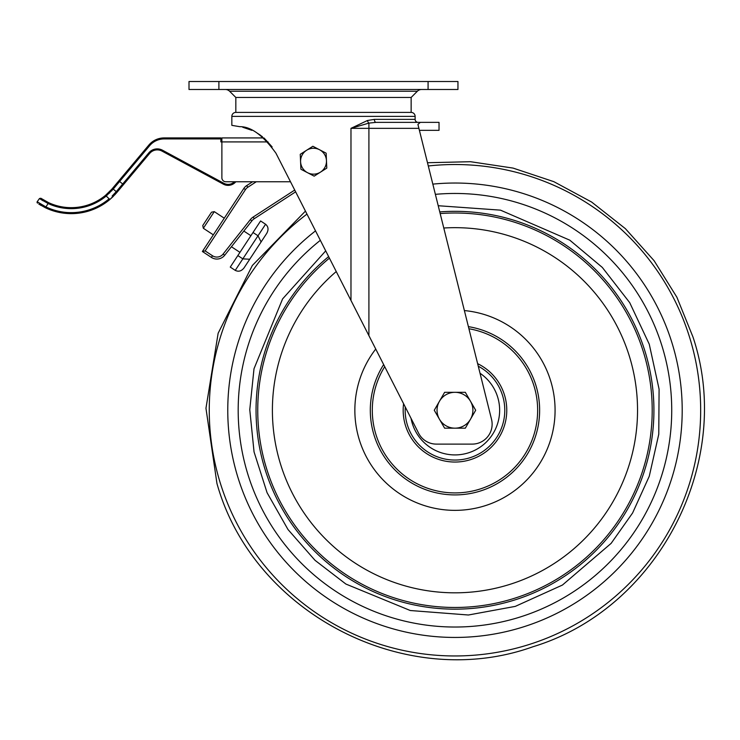 <?xml version="1.0" encoding="UTF-8"?>
<svg xmlns="http://www.w3.org/2000/svg" width="740" height="740" viewBox="0 0 740 740"><rect width="100%" height="100%" fill="white"/><g stroke="black" fill="none" stroke-linecap="round" stroke-linejoin="round"><path stroke-width="1.11" d="M454.971 428.173A17.927 17.927 0 0 1 439.449 401.274L434.269 410.247L444.62 428.173L465.321 428.173L470.501 419.21A17.927 17.927 0 0 1 454.971 428.173M470.501 401.274A17.927 17.927 0 0 1 470.501 419.21L475.681 410.247L470.501 401.274L465.321 392.311L454.971 392.311A17.927 17.927 0 0 1 470.501 401.274M454.971 392.311A17.927 17.927 0 0 0 439.449 401.274L444.62 392.311L454.971 392.311M326.784 168.119L314.176 176.148L300.912 169.247L314.176 176.148L326.784 168.119L326.137 153.18L326.784 168.119M312.872 146.27L326.137 153.18L312.872 146.27L300.255 154.309L300.912 169.247L300.255 154.309L312.872 146.27M319.504 149.721A12.95 12.95 0 0 1 325.008 167.194A12.95 12.95 0 0 1 307.544 172.697A12.95 12.95 0 0 1 302.04 155.233A12.95 12.95 0 0 1 319.504 149.721M417.36 91.242L229.603 91.242L235.829 97.458L411.144 97.458L417.36 91.242A5.976 5.976 0 0 1 421.587 89.494M229.603 91.242A5.976 5.976 0 0 0 225.386 89.494M235.829 97.458L235.829 112.406L411.144 112.406L235.829 112.406A3.987 3.987 0 0 0 231.842 116.383L231.842 125.356L239.806 126.688C250.934 126.438 262.978 135.272 275.946 153.199L350.973 300.449L350.973 128.344L367.466 120.49L374.385 119.371L415.131 119.371L415.131 116.383A3.987 3.987 0 0 0 411.144 112.406L411.144 97.458M189.005 89.494L189.005 81.52L457.958 81.52L457.958 89.494L189.005 89.494M417.924 124.413L418.905 128.344L417.924 124.413L420.283 122.368L439.033 122.368L376.04 122.368A2.988 1.656 90 0 1 374.385 119.371M420.283 122.368L418.118 122.368A2.988 2.988 0 0 1 415.131 119.371M419.404 130.333L439.033 130.333L439.033 122.368M242.739 127.271L246.475 128.288M248.492 128.963L247.706 128.686M257.132 133.061L262.478 136.761M264.3 138.269L272.144 146.927M368.909 335.636L418.627 433.233A19.925 19.925 0 0 0 436.378 444.111L472.213 444.111A19.925 19.925 0 0 0 491.536 419.367L418.905 128.344L368.909 128.344L368.909 123.108L350.973 128.344L368.909 128.344L368.909 335.636L350.973 300.449M376.04 122.368L368.909 123.108A2.988 1.388 73.2 0 1 367.466 120.49M260.425 135.217L257.187 133.098M251.868 130.333L242.905 127.308M109.141 192.049L105.487 195.36L111.823 189.19L148.87 145.049A19.925 19.925 0 0 1 164.132 137.927L220.881 137.927L220.881 141.913L221.88 141.913L221.88 137.927L263.903 137.927M37.814 202.177L37.185 201.752L39.498 198.505L40.867 198.255L48.553 202.64L48.137 203.537L40.08 198.903M44.187 200.355L43.022 199.652M111.823 189.19L113.211 189.079L113.803 188.395L112.452 188.441L111.379 189.69M111.37 189.699L110.084 191.087M112.147 196.017L116.263 191.642L113.211 189.079L113.803 188.395L106.116 196.128A54.788 54.788 0 0 1 48.137 203.537L45.362 207.737L38.776 204.046M109.307 193.214L109.825 192.705M111.389 191.105L112.184 190.236M40.136 198.94L40.774 199.356M41.024 199.523L43.105 200.817M105.487 195.36A53.789 53.789 0 0 1 48.553 202.64A53.789 53.789 0 0 0 105.487 195.36L109.862 199.495L112.434 197.182M114.441 195.184L117.031 192.289L116.374 193.057L116.855 190.948L115.81 192.16M37.435 203.149L37.185 201.752L37 202.325L37.185 201.752L45.788 206.839A58.775 58.775 0 0 0 109.215 198.727M41.283 204.37L40.201 203.722M115.246 192.798L113.424 194.74M116.374 193.057L109.862 199.495A59.764 59.764 0 0 1 45.362 207.737A59.764 59.764 0 0 0 109.862 199.495M40.191 204.934L40.904 205.359M112.499 197.127L113.636 196.008M256.281 181.763L247.789 187.276A7.973 7.973 0 0 0 245.467 189.579L205.137 250.916L202.381 251.489L243.802 188.487A9.962 9.962 0 0 1 246.697 185.601L252.618 181.763L235.801 181.763A9.962 9.962 0 0 1 223.397 184.177L161.986 151.08A9.962 9.962 0 0 0 149.628 153.448L117.031 192.289L116.855 190.948L122.674 184.019L123.441 184.658M268.065 141.913L221.88 141.913L221.88 177.776A3.987 3.987 0 0 0 225.867 181.763L290.496 181.763M235.255 270.377C238.511 271.996 241.444 271.164 244.043 267.899L249.732 259.25L242.84 258.852L265.586 224.248C268.361 226.597 268.759 229.613 266.789 233.294L249.732 259.25L261.109 241.952L258.01 235.783L253.015 232.499L230.26 267.094L235.255 270.377L242.84 258.852L237.845 255.568M295.63 191.836L254.264 218.698A9.962 9.962 0 0 0 251.878 220.881L224.683 255.272A9.962 9.962 0 0 1 211.399 257.418L202.381 251.489M203.334 228.272L202.769 225.515L211.52 212.195L214.276 211.631L203.334 228.272L213.324 234.839M214.276 211.631L224.266 218.198M253.182 217.033L254.264 218.698A9.962 9.962 0 0 0 251.878 220.881L250.314 219.641A11.951 11.951 0 0 1 253.182 217.033L294.724 190.051M243.83 231.056L250.906 235.709M231.426 246.744L239.954 252.358M265.586 224.248L260.6 220.964L253.015 232.499M266.456 468.207A197.228 197.228 0 0 1 329.42 258.14A197.228 197.228 0 0 0 512.94 598.762A197.228 197.228 0 0 0 643.495 352.277A197.228 197.228 0 0 1 512.94 598.762A197.228 197.228 0 0 1 266.456 468.207M440.18 213.564A197.228 197.228 0 0 1 643.495 352.277A197.228 197.228 0 0 0 440.18 213.564M477.642 363.664A51.8 51.8 0 0 1 470.196 459.753A51.8 51.8 0 0 1 403.587 403.707M468.929 328.754A82.677 82.677 0 0 1 479.27 489.27A82.677 82.677 0 0 1 384.717 366.661M438.219 205.729L500.499 210.151L569.809 240.186L602.323 267.436L629.721 302.669L649.258 344.202L659.09 389.175L658.766 434.241L649.267 476.255L632.589 512.996L611.138 543.354L562.418 585.062L515.28 606.384L468.401 615.005L410.293 610.519L345.885 584.045L315.036 560.328L288.008 529.535L267.085 492.729L254.051 451.909L249.768 409.692L254.005 368.761L282.588 298.923L325.711 250.869M412.273 423.373A44.668 44.668 0 0 1 411.042 418.341A44.668 44.668 0 0 0 468.106 452.945A44.668 44.668 0 0 0 497.668 397.112A44.668 44.668 0 0 1 468.106 452.945A44.668 44.668 0 0 1 412.273 423.373M480.038 373.265A44.668 44.668 0 0 1 497.668 397.112A44.668 44.668 0 0 0 480.038 373.265M218.892 89.494L218.892 81.52M428.081 89.494L428.081 81.52M415.131 116.383L231.842 116.383M164.132 137.927L164.132 138.926A18.926 18.926 0 0 0 149.637 145.688L113.803 188.395M220.881 138.926L164.132 138.926M148.87 145.049L149.637 145.688M118.863 180.81L122.674 184.019L148.86 152.801L149.628 153.448A9.962 9.962 0 0 1 161.986 151.08L162.458 150.202L223.869 183.307L223.397 184.177A9.962 9.962 0 0 0 235.801 181.763M40.867 198.255L39.498 198.505M148.86 152.801A10.961 10.961 0 0 1 162.458 150.202M223.869 183.307A8.963 8.963 0 0 0 234.451 181.763M211.399 257.418L212.491 255.753A7.973 7.973 0 0 0 223.119 254.042L250.314 219.641M205.137 250.916L212.491 255.753M224.683 255.272L223.119 254.042M245.467 189.579L243.802 188.487A9.962 9.962 0 0 1 246.697 185.601L247.789 187.276M464.387 310.569A100.122 100.122 0 0 1 484.404 505.938A100.122 100.122 0 0 1 375.735 349.039M383.662 364.598A84.675 84.675 0 0 0 479.862 491.175A84.675 84.675 0 0 0 468.401 326.645M336.247 271.543A182.577 182.577 0 0 0 508.63 584.757A182.577 182.577 0 0 0 443.778 228.013M432.826 184.121A227.199 227.199 0 0 1 521.746 627.409A227.199 227.199 0 0 1 315.527 230.871M435.379 194.343A216.792 216.792 0 0 1 518.694 617.456A216.792 216.792 0 0 1 320.337 240.324M428.293 165.973A245.726 245.726 0 0 1 527.195 645.114A245.726 245.726 0 0 1 306.971 214.091M439.764 211.908A198.912 198.912 0 0 1 513.44 600.371A198.912 198.912 0 0 1 328.634 256.604M405.27 407.009A49.802 49.802 0 0 0 469.613 457.847A49.802 49.802 0 0 0 478.28 366.226M427.489 162.726L470.511 161.709L513.061 168.091L553.844 181.67L591.658 202.066L625.402 228.669L654.105 260.711L676.887 297.221L693.001 337.052C734.718 461.557 658.6 608.789 532.911 646.76C405.89 692.372 253.182 613.442 216.94 483.433L205.96 408.258L218.143 333.24L252.349 265.466L305.454 211.103"/></g></svg>
